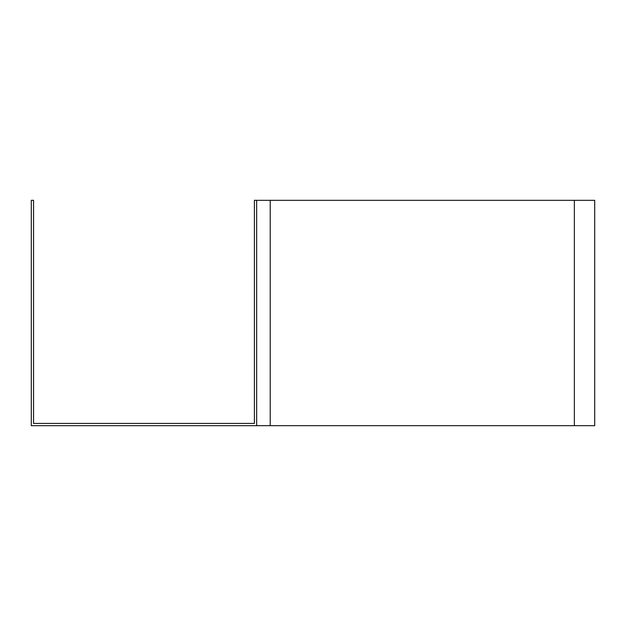 <?xml version="1.0" encoding="UTF-8"?>
<svg xmlns="http://www.w3.org/2000/svg" width="626" height="626" viewBox="0 0 626 626"><rect width="100%" height="100%" fill="white"/><g stroke="black" fill="none" stroke-linecap="round" stroke-linejoin="round"><path stroke-width="0.94" d="M33.554 200.32L33.554 423.426L254.406 423.426L254.406 200.32L256.66 200.32L256.66 425.68L31.3 425.68L31.3 200.32L33.554 200.32M256.66 200.32L594.7 200.32L594.7 425.68L256.66 425.68M270.221 200.32L270.221 425.68M574.355 200.32L574.355 425.68"/></g></svg>
